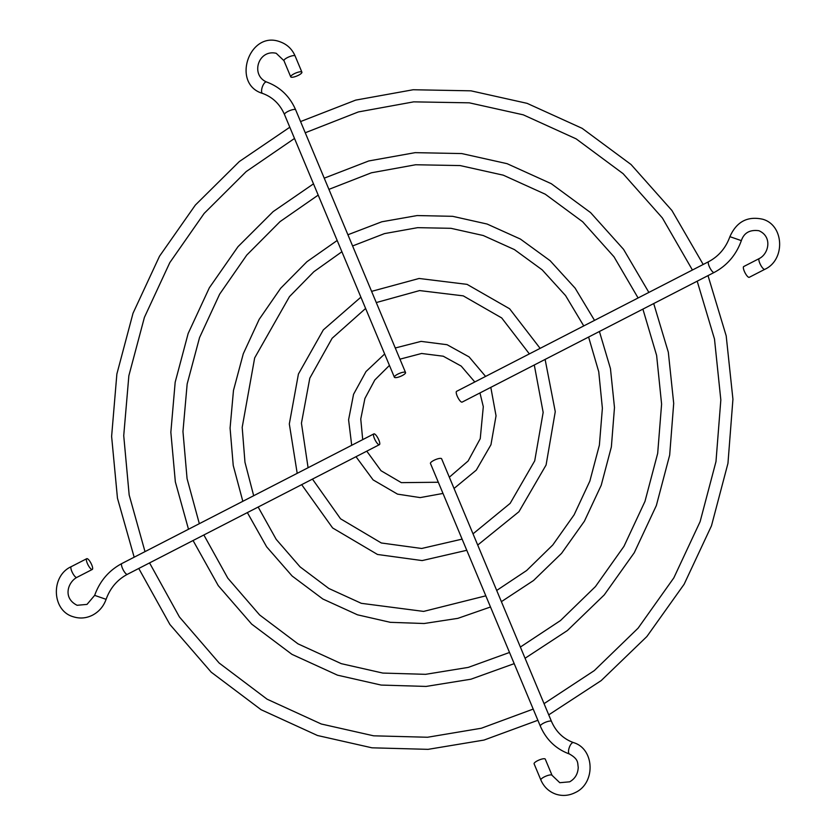 <?xml version="1.0" encoding="UTF-8"?>
<svg xmlns="http://www.w3.org/2000/svg" width="836" height="836" viewBox="0 0 836 836"><rect width="100%" height="100%" fill="white"/><g stroke="black" fill="none" stroke-linecap="round" stroke-linejoin="round"><path stroke-width="1.25" d="M540.871 779.988L534.1 763.811A6.051 1.588 -22.7 0 1 538.269 760.373A6.051 1.588 -22.7 0 1 544.863 758.816A6.051 1.588 -22.7 0 1 545.271 759.14L552.042 775.317L559.786 782.705L569.671 781.817C575.084 778.744 577.937 773.906 578.24 767.312C577.415 763.007 578.993 759.464 569.483 754.03A6.051 2.32 109.2 0 0 569.494 754.03A6.051 2.32 109.2 0 1 569.274 747.562A6.051 2.32 109.2 0 1 573.444 742.587A6.051 2.32 109.2 0 0 573.444 742.587C594.824 748.816 595.796 783.342 575.21 792.591C568.929 795.715 562.523 796.259 555.971 794.2C548.959 791.723 543.923 786.979 540.871 779.988A6.051 1.588 -22.7 0 1 545.03 776.539A6.051 1.588 -22.7 0 1 551.624 774.993A6.051 1.588 -22.7 0 1 552.042 775.317M540.338 726.15A6.051 1.588 157.3 0 1 544.497 722.701A6.051 1.588 157.3 0 1 551.091 721.154A6.051 1.588 157.3 0 1 551.509 721.478L441.627 458.786A6.051 1.588 157.3 0 0 441.209 458.462A6.051 1.588 157.3 0 0 434.615 460.009A6.051 1.588 157.3 0 0 430.456 463.457L540.338 726.15C546.274 739.766 555.992 749.056 569.483 754.03M749.255 277.312A6.051 1.682 -117.2 0 1 744.291 271.198A6.051 1.682 -117.2 0 1 743.716 266.548L759.234 258.564A6.051 1.682 -117.2 0 0 759.799 263.225A6.051 1.682 -117.2 0 0 764.261 269.338A6.051 1.682 -117.2 0 0 764.773 269.338L749.255 277.312M764.773 269.338C785.516 260.027 784.304 225.177 762.683 219.231C747.478 215.897 736.547 221.718 729.901 236.672C725.794 247.978 718.699 256.307 708.625 261.678L456.602 391.332A6.051 1.682 62.8 0 0 457.167 395.992A6.051 1.682 62.8 0 0 462.141 402.106L714.163 272.452C727.132 265.514 736.192 254.907 741.344 240.632C743.998 232.826 749.84 229.524 758.879 230.715C772.527 236.546 768.901 253.736 759.234 258.564M291.137 77.184A6.051 1.588 157.3 0 0 297.731 75.627A6.051 1.588 157.3 0 0 301.9 72.189A6.051 1.588 157.3 0 0 301.482 71.865A6.051 1.588 157.3 0 0 294.889 73.411A6.051 1.588 157.3 0 0 290.729 76.86A6.051 1.588 157.3 0 0 291.137 77.184M405.136 372.219A6.051 1.588 -22.7 0 1 405.544 372.542A6.051 1.588 -22.7 0 1 401.385 375.991A6.051 1.588 -22.7 0 1 394.791 377.538A6.051 1.588 -22.7 0 1 394.373 377.214A6.051 1.588 -22.7 0 1 398.542 373.776A6.051 1.588 -22.7 0 1 405.136 372.219M87.31 563.339A6.051 1.682 62.8 0 0 92.284 569.452A6.051 1.682 62.8 0 0 91.709 564.802A6.051 1.682 62.8 0 0 86.745 558.688A6.051 1.682 62.8 0 0 87.31 563.339M378.833 440.008A6.051 1.682 -117.2 0 1 379.398 444.668A6.051 1.682 -117.2 0 1 374.434 438.555A6.051 1.682 -117.2 0 1 373.859 433.894A6.051 1.682 -117.2 0 1 378.833 440.008M729.901 236.672L741.344 240.632M708.625 261.678A6.051 1.682 62.8 0 0 709.189 266.339A6.051 1.682 62.8 0 0 713.641 272.452A6.051 1.682 62.8 0 0 714.163 272.452M394.373 377.214L284.491 114.522C279.924 104.113 272.609 97.081 262.535 93.413A6.051 2.32 -70.8 0 1 262.535 93.413A6.051 2.32 -70.8 0 1 262.337 86.944A6.051 2.32 -70.8 0 1 266.506 81.97A6.051 2.32 -70.8 0 1 266.517 81.97A6.051 2.32 -70.8 0 1 266.527 81.98C250.236 74.927 258.355 49.115 276.214 53.295L283.958 60.683L290.729 76.86M262.535 93.413C230.976 84.039 249.285 30.002 280.029 41.8C287.041 44.277 292.077 49.021 295.129 56.012A6.051 1.588 157.3 0 0 294.721 55.688A6.051 1.588 157.3 0 0 288.127 57.245A6.051 1.588 157.3 0 0 283.958 60.683M284.491 114.522A6.051 1.588 -22.7 0 1 288.65 111.083A6.051 1.588 -22.7 0 1 295.244 109.526A6.051 1.588 -22.7 0 1 295.662 109.85C289.726 96.234 280.008 86.944 266.517 81.97M76.254 577.436A6.051 1.682 62.8 0 0 76.766 577.436C67.862 582.326 62.543 598.085 77.121 605.285L87.007 604.397L94.656 595.368L106.099 599.328C103.549 606.413 99.035 611.691 92.556 615.16C86.275 618.295 79.859 618.828 73.317 616.769C51.696 610.823 50.484 575.962 71.227 566.662A6.051 1.682 62.8 0 0 71.802 571.322A6.051 1.682 62.8 0 0 76.254 577.436M379.398 444.668L127.375 574.322A6.051 1.682 -117.2 0 1 126.863 574.322A6.051 1.682 -117.2 0 1 122.411 568.208A6.051 1.682 -117.2 0 1 121.837 563.548C108.868 570.486 99.808 581.093 94.656 595.368M703.191 264.469L671.925 210.494L631.055 164.525L582.149 128.336L527.088 103.34L470.971 90.831L413.172 89.745L355.708 100.111L300.563 121.565M305.245 132.767L358.362 111.94L413.695 101.856L469.31 102.828L523.284 114.835L576.15 138.86L623.123 173.679L662.384 217.966L692.417 270.018M697.193 281.178L714.487 339.04L720.831 399.942L715.982 461.576L700.119 521.633L673.826 577.875L638.098 628.16L594.292 670.608L544.048 703.64M648.872 292.422L623.531 249.316L590.582 212.605L551.269 183.69L507.086 163.678L461.796 153.573L415.147 152.654L368.76 160.951L324.243 178.162M328.924 189.364L371.424 172.78L415.67 164.755L460.134 165.57L503.272 175.173L545.281 194.213L582.65 221.759L613.99 256.788L638.087 297.961M642.894 309.111L656.615 355.404L661.6 404.091L657.681 453.363L644.984 501.37L623.969 546.336L595.451 586.569L560.486 620.552L520.379 647.043M594.521 320.376L575.116 288.138L550.109 260.686L520.389 239.054L487.075 224.027L452.61 216.315L417.122 215.563L381.812 221.78L347.912 234.759M352.593 245.962L384.476 233.61L417.645 227.664L450.949 228.312L483.26 235.522L514.401 249.577L542.177 269.85L565.585 295.61L583.747 325.925M588.596 337.044L598.743 371.759L602.38 408.24L599.381 445.149L589.85 481.108L574.123 514.809L552.795 544.967L526.67 570.497L496.699 590.446M540.129 348.361L509.615 308.777L467.063 284.365L419.097 278.472L371.592 291.367M376.273 302.559L419.609 290.573L463.259 295.86L501.704 317.941L529.366 353.9M534.288 364.987L543.16 412.399L534.716 460.845L510.148 503.376L473.019 533.838M485.591 376.419L469.09 356.899L447.061 344.714L421.072 341.381L395.271 347.985M399.953 359.166L421.584 353.482L443.247 356.209L461.19 366.084L474.806 381.968M479.958 392.93L483.302 406.672L480.24 438.681L468.118 461.002L449.329 477.21M384.654 353.983L366.022 371.529L353.555 394.299L348.591 419.808L351.695 445.295M356 456.707L373.096 479.885L397.518 494.128L420.163 497.598L442.996 493.439M438.315 482.247L401.332 482.644L381.017 470.72L366.774 451.168M360.891 297.167L323.323 329.896L298.421 374.037L289.319 423.956L297.198 473.333M301.671 484.65L332.623 527.955L377.506 554.477L422.159 560.58L466.781 550.297M462.109 539.126L421.657 548.479L381.32 542.982L340.555 518.801L312.455 479.101M337.18 240.486L306.948 261.699L280.656 288.284L259.202 319.321L243.286 353.764L233.474 390.443L230.078 428.105L233.234 465.485L242.827 501.307M247.362 512.593L266.653 546.838L292.151 576.035L322.842 599.004L357.505 614.815L390.328 622.329L424.134 623.51L457.877 618.347L490.492 606.999M485.82 595.828L423.622 611.409L361.309 603.32L328.841 588.481L300.082 566.881L276.204 539.366L258.157 507.044M313.49 183.847L273.121 211.623L237.999 246.683L209.345 287.783L188.152 333.501L175.173 382.23L170.847 432.254L175.341 481.849L188.497 529.261M193.064 540.526L218.269 585.649L251.678 624.116L291.963 654.358L337.493 675.164L381.143 685.071L426.109 686.429L470.94 679.208L514.192 663.648M509.521 652.467L468.285 667.389L425.597 674.328L382.815 673.074L341.307 663.669L297.961 643.835L259.62 614.951L227.82 578.178L203.859 534.977M289.799 127.229L239.305 161.557L195.342 205.081L159.498 256.244L133.028 313.228L116.873 374.005L111.616 436.402L117.458 498.204L134.168 557.204M138.766 568.459L169.886 624.461L211.215 672.186L261.093 709.712L317.492 735.502L371.968 747.812L428.084 749.349L484.002 740.069L537.882 720.277M533.201 709.085L481.348 728.24L427.572 737.247L373.629 735.816L321.296 724.007L267.092 699.189L219.157 663.032L179.437 616.978L149.56 562.91M295.129 56.012L301.9 72.189M405.544 372.542L295.662 109.85M294.502 138.462L246.212 171.558L204.141 213.431L169.802 262.619L144.409 317.377L128.859 375.74L123.728 435.66L129.172 494.996L145.004 551.635M318.192 195.101L280.029 221.634L246.798 255.043L219.649 294.157L199.532 337.639L187.159 383.964L182.959 431.512L187.065 478.631L199.334 523.681M341.893 251.751L313.866 271.721L289.455 296.644L254.666 357.912L242.189 427.363L244.969 462.266L253.684 495.727M365.614 308.463L332.122 338.277L309.801 378.175L301.441 423.204L308.087 467.732M389.44 365.416L374.831 379.952L364.924 398.448L360.755 419.035L362.709 439.631M76.766 577.436L92.284 569.452M71.227 566.662L86.745 558.688M127.375 574.322C117.301 579.693 110.206 588.022 106.099 599.328M373.859 433.894L121.837 563.548M490.805 387.35L496.041 415.805L490.951 444.742L476.28 470.135L454.032 488.464M545.114 359.417L555.261 411.657L546.086 465.004L518.937 511.726L477.711 545.062M599.412 331.484L610.447 368.561L614.481 407.519L611.367 446.905L601.22 485.267L584.416 521.183L561.583 553.327L533.567 580.487L501.391 601.659M653.71 303.552L668.319 352.207L673.701 403.37L669.667 455.118L656.354 505.54L634.263 552.721L604.24 594.918L567.383 630.543L525.071 658.256M708.008 275.619L726.191 335.853L732.932 399.221L727.957 463.343L711.478 525.802L684.12 584.26L646.886 636.52L601.188 680.598L548.74 714.853M551.509 721.478C556.076 731.887 563.391 738.919 573.465 742.587"/></g></svg>
